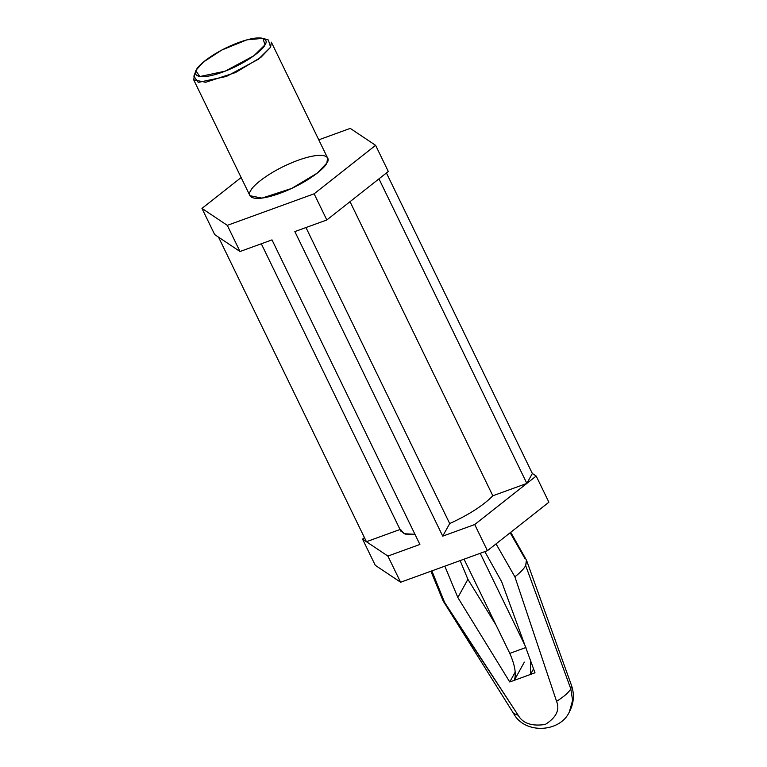 <?xml version="1.0" encoding="UTF-8"?>
<svg xmlns="http://www.w3.org/2000/svg" width="767" height="767" viewBox="0 0 767 767"><rect width="100%" height="100%" fill="white"/><g stroke="black" fill="none" stroke-linecap="round" stroke-linejoin="round"><path stroke-width="1.15" d="M443.211 601.05L513.583 713.483C524.599 734.441 559.996 732.619 569.344 711.968L572.613 700.367L570.811 688.881L572.613 700.367L569.344 711.968C573.879 703.291 574.588 694.423 571.473 685.372L570.811 688.881L571.473 685.372L526.632 560.543L525.683 565.595L570.811 688.881C568.673 692.534 563.927 696.685 556.574 701.335C560.044 709.849 556.267 717.567 545.232 724.479C531.809 726.454 522.797 723.386 518.195 715.285L513.583 713.483L518.195 715.285L444.572 602.354L431.869 570.869L444.572 602.354L443.182 601.012L518.195 715.285C522.797 723.386 531.809 726.454 545.232 724.479C556.267 717.567 560.044 709.849 556.574 701.335C563.927 696.685 568.673 692.534 570.811 688.881L525.683 565.595C523.842 568.874 520.247 572.604 514.887 576.803L556.574 701.335L514.887 576.803L496.048 543.88L514.887 576.803C520.247 572.604 523.842 568.874 525.683 565.595L526.421 560.063M509.748 681.978L514.283 680.339L524.35 662.113L514.283 680.339L509.748 681.978L457.841 597.531L444.822 566.171L457.841 597.531L467.908 579.315L496.105 625.191L467.908 579.315L460.133 560.6L467.908 579.315L457.841 597.531L509.748 681.978L515.251 672.017L509.748 681.978M484.849 551.626L501.618 581.626L535.002 672.803L514.283 680.339L535.002 672.803L501.618 581.626L484.849 551.626M510.17 532.749L524.954 558.577M400.604 582.239L387.901 556.075L362.561 539.143L375.264 565.298L400.604 582.239L487.419 550.687L548.894 502.212L536.191 476.048L474.715 524.532L487.419 550.687L474.715 524.532L442.732 536.152L294.844 231.586L326.828 219.966L314.125 193.811L227.31 225.354L201.97 208.413L214.674 234.577L240.013 251.509L227.31 225.354L240.013 251.509L271.997 239.889L419.885 544.455L387.901 556.075L400.604 582.239L375.264 565.298L362.561 539.143L364.44 537.657L362.561 539.143L366.415 541.713L218.528 237.147L214.674 234.577L201.97 208.413L241.135 177.532L201.97 208.413L227.31 225.354L314.125 193.811L326.828 219.966L388.303 171.482L375.6 145.327L314.125 193.811L375.6 145.327L388.303 171.482L326.828 219.966L294.844 231.586L442.732 536.152L474.715 524.532L526.852 483.411L492.826 495.779C483.296 505.491 468.925 514.743 449.692 523.545L442.732 536.152L449.692 523.545C468.925 514.743 483.296 505.491 492.826 495.779L526.852 483.411L536.191 476.048L548.894 502.212L487.419 550.687L400.604 582.239M532.346 473.479L536.191 476.048L532.346 473.479L526.852 483.411L532.346 473.479L386.424 172.968L532.346 473.479M350.26 128.386L375.6 145.327L350.26 128.386L318.775 139.834L350.26 128.386M250.723 190.705C251.864 186.419 269.639 170.773 297.941 160.313C325.985 150.294 331.066 157.638 326.857 163.035C325.707 167.331 307.941 182.968 279.639 193.437C251.586 203.447 246.514 196.103 250.723 190.705M218.528 237.147L366.415 541.713L400.441 529.345L366.415 541.713L387.901 556.075L419.885 544.455L271.997 239.889L240.013 251.509L218.528 237.147M261.307 243.772L400.853 531.157L405.484 534.129L414.937 534.263L404.161 533.755L400.441 529.345M378.965 178.845L526.852 483.411L378.965 178.845M350.02 201.673L492.826 495.779L350.02 201.673M305.966 227.55L449.692 523.545L305.966 227.55M533.554 668.862L530.467 674.452L530.572 660.713L530.467 674.452L533.554 668.862M525.961 647.492L509.787 653.369C514.964 665.162 516.469 674.155 514.283 680.339C516.469 674.155 514.964 665.162 509.787 653.369L525.961 647.492M525.021 645.536L480.228 553.304L525.021 645.536M464.054 559.181L509.787 653.369L464.054 559.181M193.715 79.873L249.965 195.719L261.959 198.116L291.7 188.423L317.212 173.15L326.857 163.035L327.605 158.021L271.355 42.175L270.607 47.19L260.962 57.295L235.44 72.577L205.709 82.27L193.715 79.873L194.463 74.859M196.457 69.739C192.67 74.6 197.244 81.206 222.488 72.194C247.962 62.779 263.953 48.695 264.979 44.841C268.766 39.98 264.203 33.374 238.959 42.386C213.485 51.801 197.493 65.876 196.457 69.739L203.495 61.983L221.701 50.076L246.907 39.836L262.956 38.35L264.979 44.841L254.021 55.665L225.191 71.168L199.861 76.527L195.901 70.909L196.457 69.739L195.575 72.021L196.457 69.739M195.901 70.909L193.85 76.163L198.25 82.405L226.399 76.451L258.431 59.222L270.607 47.19L268.354 39.98L262.956 38.35M430.91 571.223L442.942 600.532M526.392 560.015L510.736 532.298"/></g></svg>

